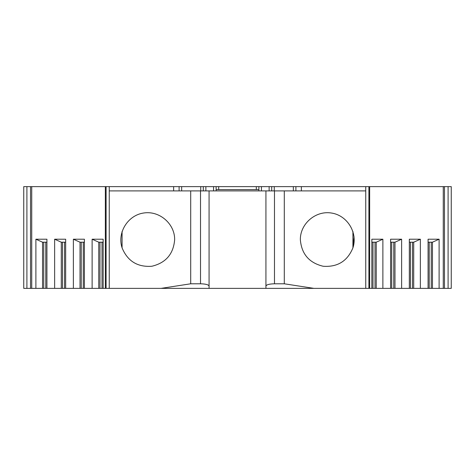 <?xml version="1.0" encoding="UTF-8"?>
<svg xmlns="http://www.w3.org/2000/svg" width="475" height="475" viewBox="0 0 475 475"><rect width="100%" height="100%" fill="white"/><g stroke="black" fill="none" stroke-linecap="round" stroke-linejoin="round"><path stroke-width="0.71" d="M174.658 239.638C174.83 223.678 159.309 210.389 143.569 213.026C127.769 215.317 117.04 232.708 122.075 247.855C127.579 261.161 137.518 267.294 151.881 266.249C165.882 262.859 173.47 253.988 174.658 239.638M300.342 239.638C301.53 253.988 309.118 262.859 323.119 266.249C337.482 267.294 347.421 261.161 352.925 247.855C357.96 232.708 347.231 215.317 331.431 213.026C315.691 210.389 300.17 223.678 300.342 239.638M354.059 236.787L352.925 247.855L352.925 231.42M26.903 186.627L23.75 186.627L23.75 288.373L26.903 288.373L26.903 186.627L30.531 186.627L30.531 288.373L26.903 288.373M173.63 190.902L173.63 186.627L30.531 186.627M173.63 186.627L181.67 186.627L181.67 190.902M200.735 190.902L200.735 186.627L181.67 186.627M200.735 186.627L205.865 186.627L205.865 190.902M213.56 190.902L213.56 186.627L205.865 186.627M213.56 186.627L218.69 186.627L218.69 189.62M256.31 189.62L256.31 186.627L218.69 186.627M256.31 186.627L261.44 186.627L261.44 190.902M269.135 190.902L269.135 186.627L261.44 186.627M269.135 186.627L274.265 186.627L274.265 190.902M293.33 190.902L293.33 186.627L274.265 186.627M293.33 186.627L451.25 186.627L451.25 288.373L444.469 288.373L444.469 186.627M109.25 186.627L109.25 190.902L209.071 190.902L209.071 286.081C208.555 284.691 205.705 283.931 200.521 283.789L200.521 190.902M265.929 190.902L209.071 190.902L209.071 288.373L209.071 190.902L209.071 288.373L265.929 288.373L265.929 190.902L274.479 190.902L274.479 283.789C269.295 283.931 266.445 284.691 265.929 286.081M265.929 288.373L365.75 288.373L365.75 190.902L274.479 190.902M109.25 190.902L109.25 288.373L30.531 288.373M109.25 288.373L161.084 288.373L190.701 283.789L190.701 190.902M190.701 283.789L200.521 283.789M313.916 288.373L284.299 283.789L284.299 190.902M284.299 283.789L274.479 283.789M209.071 288.373L209.071 190.902L209.071 288.373L161.084 288.373M429.204 242.203L429.204 288.373L444.469 288.373M429.204 288.373L368.903 288.373L368.903 186.627M365.75 288.373L368.903 288.373M65.669 242.203L61.287 242.203L54.637 239.21L54.637 288.373M54.637 239.21L65.669 239.21L65.669 288.373M84.407 242.203L80.026 242.203L73.376 239.21L73.376 288.373M73.376 239.21L84.407 239.21L84.407 288.373M103.152 242.203L98.77 242.203L92.12 239.21L92.12 288.373M92.12 239.21L103.152 239.21L103.152 288.373M31.736 288.373L31.736 186.627M46.924 242.203L42.542 242.203L35.892 239.21L35.892 288.373M35.892 239.21L46.924 239.21L46.924 288.373M365.75 190.902L365.75 186.627M428.076 288.373L428.076 239.21L439.108 239.21L439.108 288.373M443.264 288.373L443.264 186.627M382.88 288.373L382.88 239.21L371.848 239.21L371.848 288.373M401.624 288.373L401.624 239.21L390.593 239.21L390.593 288.373M420.363 288.373L420.363 239.21L409.331 239.21L409.331 288.373M301.37 190.902L301.37 186.627M179.105 190.902L179.105 186.627M203.3 186.627L203.3 190.902M216.125 190.902L216.125 186.627M258.875 186.627L258.875 189.62L216.125 189.62M271.7 190.902L271.7 186.627M295.895 190.902L295.895 186.627M258.875 189.62L258.875 190.902M42.542 242.203L42.542 288.373M43.753 242.203L43.753 288.373M61.287 242.203L61.287 288.373M62.498 242.203L62.498 288.373M80.026 242.203L80.026 288.373M81.237 242.203L81.237 288.373M98.77 242.203L98.77 288.373M99.982 242.203L99.982 288.373M439.108 239.21L432.458 242.203L432.458 288.373M431.247 242.203L431.247 288.373M432.458 242.203L428.076 242.203M420.363 239.21L413.713 242.203L413.713 288.373M412.508 242.203L412.508 288.373M413.713 242.203L409.331 242.203M401.624 239.21L394.974 242.203L394.974 288.373M393.763 242.203L393.763 288.373M394.974 242.203L390.593 242.203M382.88 239.21L376.23 242.203L376.23 288.373M375.018 242.203L375.018 288.373M376.23 242.203L371.848 242.203M122.075 231.42L122.075 247.855M106.097 186.627L106.097 288.373M448.097 186.627L448.097 288.373M45.796 242.203L45.796 288.373M64.535 242.203L64.535 288.373M83.279 242.203L83.279 288.373M102.018 242.203L102.018 288.373M410.465 242.203L410.465 288.373M391.721 242.203L391.721 288.373M372.982 242.203L372.982 288.373M369.651 186.627L369.651 288.373M105.349 186.627L105.349 288.373"/></g></svg>
